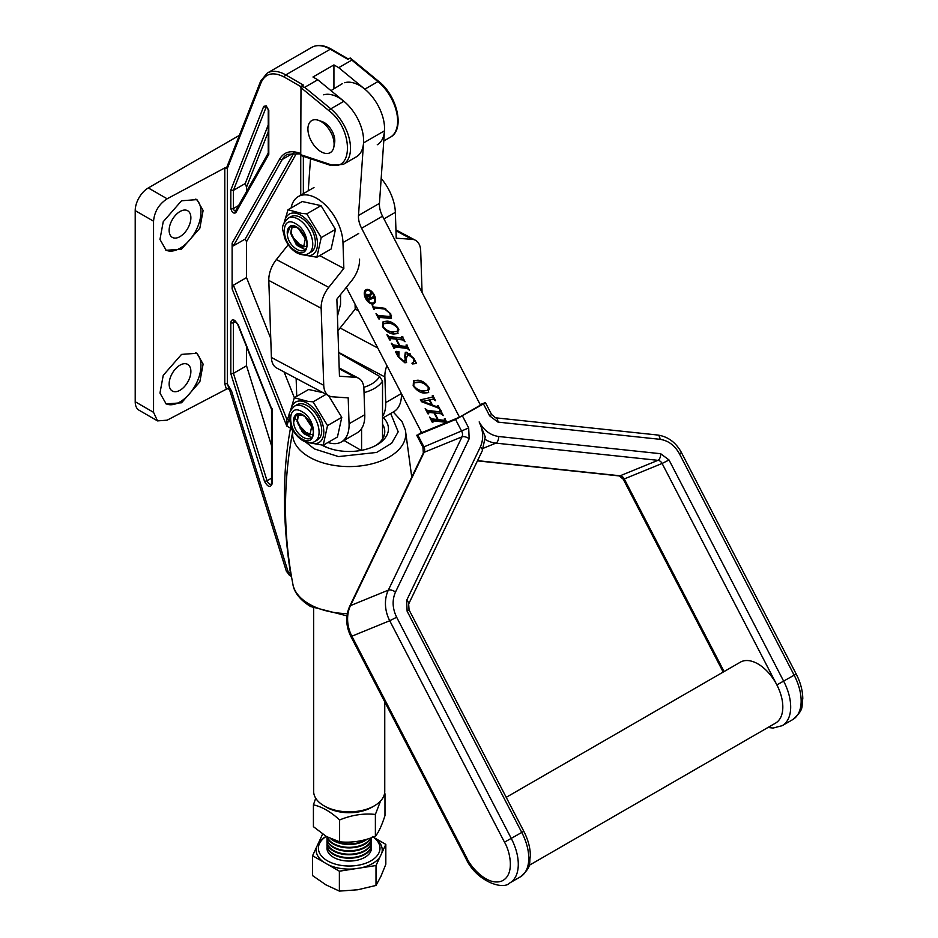<?xml version="1.0" encoding="UTF-8"?>
<svg xmlns="http://www.w3.org/2000/svg" width="938" height="938" viewBox="0 0 938 938"><rect width="100%" height="100%" fill="white"/><g stroke="black" fill="none" stroke-linecap="round" stroke-linejoin="round"><path stroke-width="1.41" d="M290.862 425.688A7.41 4.28 120 0 0 290.487 428.185L292.867 430.847L292.011 435.349M411.747 477.125L405.427 430.249A56.585 32.666 180 0 1 373.758 463.349A56.585 32.666 180 0 1 309.188 457.017A56.585 32.666 180 0 1 292.867 430.847A7.41 6.027 9.3 0 1 293.008 430.272M180.002 211.519A15.371 8.876 -60 0 1 187.694 210.757A15.371 8.876 -60 0 1 190.051 223.08A15.371 8.876 -60 0 1 180.002 236.622A15.371 8.876 -60 0 1 172.322 237.384A15.371 8.876 -60 0 1 169.966 225.061A15.371 8.876 -60 0 1 180.002 211.519M180.002 365.152A15.371 8.876 -60 0 1 187.694 364.39A15.371 8.876 -60 0 1 190.051 376.713A15.371 8.876 -60 0 1 180.002 390.255A15.371 8.876 -60 0 1 172.322 391.017A15.371 8.876 -60 0 1 169.966 378.706A15.371 8.876 -60 0 1 180.002 365.152M181.538 402.789L199.841 381.836L203.112 364.108L196.91 353.251L181.538 354.4L163.235 375.341L159.964 393.069L166.167 403.938L181.538 402.789M165.674 403.633A29.629 17.107 120 0 0 180.002 401.898A29.629 17.107 120 0 0 199.079 376.724A29.629 17.107 120 0 0 195.808 352.7M181.538 249.156L199.841 228.204L203.112 210.475L196.91 199.618L181.538 200.767L163.235 221.708L159.964 239.436L166.167 250.294L181.538 249.156M165.674 250A29.629 17.107 120 0 0 180.002 248.265A29.629 17.107 120 0 0 199.079 223.092A29.629 17.107 120 0 0 195.808 199.067M320.573 121.237A14.82 8.559 60 0 1 324.314 122.608A14.82 8.559 60 0 1 334.104 144.675M322.813 445.597A35.562 20.53 180 0 1 322.121 445.151M135.213 401.745A18.526 10.693 120 0 0 139.059 410.223L157.525 420.892L153.551 412.333L135.213 401.745L135.213 210.616L153.551 221.204L153.551 412.333M239.354 135.365L148.31 187.928A18.526 10.693 120 0 0 135.213 210.616M229.212 388.93A1.853 1.395 -27.5 0 0 226.41 389.164L167.14 420.177L157.525 420.892M153.551 221.204C154.418 211.613 158.944 204.144 167.14 198.797L148.31 187.928M227.406 166.46L227.43 167.984L224.792 167.914L167.14 198.797M337.446 316.258L340.553 304.369L340.553 294.567M224.792 167.914L224.792 383.923L226.41 389.164L227.477 388.637M227.43 167.984L227.359 168.359A1.853 1.067 -0 0 0 224.792 168.336M226.937 166.952L260.705 81.031A1.853 1.372 21.5 0 0 261.127 82.462L227.359 168.359L227.359 383.947A1.853 1.067 0 0 0 224.792 383.923M227.359 383.947L229.751 390.314A7.41 2.193 -17.4 0 0 231.58 391.123L227.359 383.947M226.937 388.907A1.853 1.806 120.8 0 1 229.282 389.106M289.994 415.065L286.852 419.298L233.433 285.164L246.53 277.601L246.53 241.711L245.217 239.038L233.433 245.838L232.12 243.177L232.12 288.869L286.747 426.028L286.852 419.298L288.763 419.931L286.747 426.028L290.487 428.185C282.385 471.544 282.385 519.933 290.487 573.341A7.41 4.28 120 0 0 291.425 576.26M331.22 49.104A1.853 1.067 -60 0 0 330.293 49.198L347.892 59.352L350.261 57.992L351.82 60.114L338.724 67.677L333.928 64.91L312.975 76.998L317.771 79.777L304.674 87.328L300.992 86.437L303.361 85.065L285.773 74.911L330.293 49.198A37.039 21.386 -120 0 0 311.779 47.369C317.454 44.379 323.938 44.954 331.22 49.104L348.432 59.047M350.261 57.992L378.846 81.5C397.231 95.758 405.263 129.596 390.36 137.194A35.187 20.319 -120 0 0 396.622 112.337A35.187 20.319 -120 0 0 377.944 81.606L351.82 60.114M291.003 573.786L288.201 572.028L231.58 391.123M233.433 285.164L232.12 288.869M300.992 86.437L300.746 154.7L302.059 155.497M235.555 210.933A1.853 1.067 60 0 1 234.746 210.792A1.853 1.067 60 0 1 233.433 208.517L233.433 190.355L266.251 106.862L268.245 109.605A1.853 1.067 0 0 0 268.796 110.356L266.169 105.818L263.719 106.381L230.818 190.086L233.433 190.355L245.217 183.555L268.245 124.965M230.818 190.086L230.818 208.517C231.909 212.398 233.562 213.805 235.79 212.727L268.796 154.324L268.796 110.356M264.539 481.452L267.049 480.784L233.433 373.359L230.818 373.676L264.539 481.452C267.846 487.08 270.343 487.912 272.067 483.973L272.067 409.812L238.111 324.56L234.746 320.397C232.378 319.319 231.065 320.081 230.818 322.672L230.818 373.676M272.067 408.71L272.067 409.812L272.067 408.71M304.674 87.328L330.797 108.831A35.187 20.319 60 0 1 349.487 139.563A35.187 20.319 60 0 1 343.226 164.42L356.311 156.857A35.187 20.319 -120 0 0 362.584 132A35.187 20.319 -120 0 0 343.894 101.269L317.771 79.777M333.928 64.91L333.928 88.524M377.264 144.757A35.187 20.319 -120 0 0 383.536 119.9A35.187 20.319 -120 0 0 364.847 89.169L338.724 67.677M294.368 397.712L284.108 371.976M270.765 338.454L246.53 277.601M300.746 195.163L300.746 154.7L329.215 164.15C353.532 173.835 353.497 129.28 329.215 110.907L300.746 87.48M246.53 191.504L246.53 187.154L245.217 183.555M235.485 321.488L233.433 322.672L233.433 373.359L246.53 365.797L271.528 445.667M246.53 365.797L246.53 346.65M289.244 418.583L288.763 419.931M321.957 445.14A39.267 22.664 0 0 0 376.959 444.846A39.267 22.664 0 0 0 383.408 417.691M382.528 424.222A35.562 20.53 180 0 1 384.756 431.363L384.756 431.832A35.562 20.53 180 0 1 375.587 445.597M328.757 448.165A35.562 20.53 180 0 1 324.056 445.89A35.562 20.53 180 0 1 322.918 445.198M374.344 805.836L371.718 807.348A31.857 18.397 0 0 1 326.67 807.348L324.056 805.836A35.562 20.53 0 0 0 374.344 805.836A35.562 20.53 0 0 0 384.756 791.32L384.756 701.859M384.756 431.363A35.562 20.53 180 0 1 382.528 438.515L382.528 381.121A35.562 20.53 180 0 1 364.038 392.623M361.576 428.572L361.576 450.322M313.644 608.164L313.644 791.32A35.562 20.53 0 0 0 324.056 805.836L326.67 807.348M343.976 440.45L361.2 450.392M382.528 381.121L379.609 376.408A31.857 18.397 180 0 1 363.803 387.288M379.609 376.408L339.732 353.38A31.857 18.397 0 0 0 338.7 353.579M358.691 233.503L342.98 242.567L343.847 268.456L328.746 287.356A22.219 13.331 118 0 0 321.159 308.262L323.739 385.307A22.219 13.331 118 0 0 329.027 395.848A22.219 13.331 118 0 0 332.427 396.797L348.197 397.888L349.065 423.765A37.039 21.386 60 0 1 341.42 441.939L357.132 432.864A37.039 21.386 -120 0 0 364.776 414.702L363.921 389.047A22.219 13.331 118 0 0 358.633 378.26A22.219 13.331 118 0 0 355.232 377.311L339.462 376.232L336.871 299.187L351.961 280.286A22.219 13.331 118 0 0 359.547 259.146M296.138 378.366L296.725 395.942A37.039 21.386 60 0 0 296.736 396.34M288.224 244.736L276.405 259.533A22.219 13.331 118 0 0 268.807 280.427L271.399 357.472A22.219 13.331 118 0 0 276.687 368.024L329.027 395.848M341.42 441.939A37.039 21.386 60 0 1 327.972 442.455M319.682 255.617L343.847 268.456M342.98 242.567A37.039 21.386 -120 0 0 326.354 205.997A37.039 21.386 -120 0 0 298.284 196.581A37.039 21.386 -120 0 0 291.108 207.955M358.527 310.853L355.209 309.083L355.045 304.135M337.938 331.032A22.219 13.331 -62 0 1 340.119 327.995L355.209 309.083M401.394 393.561L385.729 402.601L384.873 376.947A22.219 13.331 -62 0 1 386.902 365.597M381.18 178.454A37.039 21.386 60 0 1 395.355 212.328L396.223 238.217L411.993 239.296A22.219 13.331 -62 0 1 415.393 240.245A22.219 13.331 -62 0 1 420.681 250.798L422.077 292.468M338.653 352.383L384.873 376.947M385.729 402.601A37.039 21.386 60 0 1 382.528 416.484M382.528 418.196L393.796 411.688A37.039 21.386 -120 0 0 401.452 393.679M331.818 151.381A18.526 10.693 60 0 1 313.62 144.815A18.526 10.693 60 0 1 310.208 121.823A18.526 10.693 60 0 1 318.533 120.334A18.526 10.693 60 0 1 333.869 146.891A18.526 10.693 60 0 1 331.818 151.381M318.533 120.334L322.332 121.682A14.82 8.559 60 0 1 334.608 142.928L333.869 146.891M302.059 411.735C286.852 402.203 286.852 430.941 302.059 438.961C317.255 448.493 317.255 419.755 302.059 411.735M298.495 414.197L297.452 421.056L302.857 431.832L304.909 433.532L310.232 434.517M296.373 414.737L293.653 422.088C294.051 434.81 310.783 444.905 313.058 434.622C315.426 424.41 300.137 407.502 295.071 415.686L296.138 414.866L302.622 415.194L304.967 416.718L311.604 426.79L310.009 434.657L304.451 433.79L302.399 432.101L296.983 421.326L298.202 414.221M314.863 441.481L317.478 439.969A20.366 11.76 -120 0 0 320.608 423.636A20.366 11.76 -120 0 0 307.301 405.685A20.366 11.76 -120 0 0 297.112 404.677L294.485 406.189C285.316 415.335 290.03 417.867 290.745 425.348C293.324 432.16 297.346 437.26 302.822 440.649C307.664 443.158 311.674 443.428 314.863 441.481A20.366 11.76 -120 0 0 317.982 425.149A20.366 11.76 -120 0 0 304.674 407.198A20.366 11.76 -120 0 0 294.485 406.189M310.126 442.748A23.368 13.484 -120 0 0 323.751 430.179A23.368 13.484 -120 0 0 307.301 403.246A23.368 13.484 -120 0 0 291.014 409.648M307.899 442.56L323.2 445.222L327.526 425.582L313.093 401.839L307.899 401.382L294.321 397.735L290.463 410.715M311.217 437.507L303.736 433.591L301.919 431.609M293.653 422.088A12.042 6.953 60 0 1 295.071 415.686M323.047 392.67L308.567 389.505L294.321 397.735M323.2 445.222L337.446 436.991L341.784 417.351L328.558 395.601M326.131 394.312L313.093 401.839M341.784 417.351L327.526 425.582M302.986 430.53L306.163 433.708M307.16 434.341L308.086 434.822M308.766 435.08L313.104 434.142M310.56 434.259L305.905 432.359L298.249 424.316M296.678 242.543L299.855 245.721M300.84 246.354L301.766 246.835M302.446 247.093L306.796 246.155M304.24 246.272L299.585 244.372L291.941 236.329M295.74 223.748C280.544 214.216 280.544 242.954 295.74 250.974C310.935 260.506 310.935 231.768 295.74 223.748M292.187 226.21L291.132 233.07L296.537 243.845L298.589 245.545L303.912 246.53M290.053 226.75L287.345 234.101C287.732 246.823 304.463 256.918 306.738 246.635C309.106 236.423 293.817 219.515 288.763 227.711L289.819 226.879L296.302 227.207L298.647 228.731L305.284 238.803L303.689 246.671L298.132 245.803L296.08 244.115L290.674 233.339L291.894 226.234M308.543 253.495L311.158 251.982A20.366 11.76 -120 0 0 314.289 235.661A20.366 11.76 -120 0 0 300.981 217.698A20.366 11.76 -120 0 0 290.792 216.69L288.177 218.202C278.996 227.348 283.71 229.88 284.425 237.361C287.005 244.173 291.026 249.274 296.502 252.662C301.344 255.171 305.354 255.453 308.543 253.495A20.366 11.76 -120 0 0 311.662 237.173A20.366 11.76 -120 0 0 298.354 219.211A20.366 11.76 -120 0 0 288.177 218.202M303.806 254.773A23.368 13.484 -120 0 0 317.443 242.203A23.368 13.484 -120 0 0 300.981 215.259A23.368 13.484 -120 0 0 284.706 221.673M301.59 254.573L316.88 257.235L321.218 237.595L306.773 213.852L301.59 213.395L288.001 209.749L284.144 222.728M304.897 249.52L297.428 245.604L295.599 243.622M287.345 234.101A12.042 6.953 60 0 1 288.763 227.711M316.88 257.235L331.126 249.004L335.464 229.364L321.031 205.621L302.259 201.529L288.001 209.749M321.031 205.621L306.773 213.852M335.464 229.364L321.218 237.595M315.719 798.226L313.421 804.839C322.156 806.809 330.88 811.851 339.615 819.964C351.504 815.052 363.44 813.199 375.388 814.43L380.523 801.04M384.275 794.674L384.979 793.771L384.979 815.603C381.789 825.546 378.589 832.44 375.388 836.262C363.498 841.175 351.562 843.028 339.615 841.796L326.518 836.579L313.421 826.683L313.421 804.839M339.615 819.964L339.615 841.796M375.388 836.262L375.388 814.43M373.91 302.399A6.929 3.998 -120 0 0 374.192 302.259A6.929 3.998 -120 0 0 375.599 299.609M370.264 290.358A6.929 3.998 -120 0 0 367.544 290.123A6.929 3.998 -120 0 0 367.262 290.264A6.929 3.998 -120 0 0 367.004 290.44M373.125 302.845A6.929 3.998 -120 0 0 373.406 302.716A6.929 3.998 -120 0 0 373.535 294.954A6.929 3.998 -120 0 0 366.758 290.581A6.929 3.998 -120 0 0 366.477 290.71A6.929 3.998 -120 0 0 366.336 298.472A6.929 3.998 -120 0 0 373.125 302.845M366.254 289.608A8.02 4.631 -120 0 0 365.926 289.772A8.02 4.631 -120 0 0 365.773 298.753A8.02 4.631 -120 0 0 373.617 303.818A8.02 4.631 -120 0 0 373.945 303.654A8.02 4.631 -120 0 0 374.098 294.673A8.02 4.631 -120 0 0 366.254 289.608M366.336 289.572A8.02 4.631 -120 0 0 365.058 293.36M370.404 302.611A8.02 4.631 -120 0 0 374.321 303.396M378.225 315.485L390.349 316.575L390.009 313.538L384.721 309.059L374.262 307.828L374.379 309.388L373.746 309.306L372.257 305.284L373.828 307.007L384.24 308.227L390.759 313.82L391.205 318.439L379.21 317.396L379.351 318.955L378.706 318.873L376.009 313.679L378.225 315.485M385.659 308.625L375.048 307.371L374.039 308.731M391.521 318.158L379.996 316.95L379.046 318.369M387.828 335.323L389.129 336.543L401.839 338.032L401.699 336.472L402.343 336.554L405.028 341.749L402.836 339.955L396.469 339.204L399.869 345.759L406.248 346.509L406.095 344.95L406.729 345.032L409.425 350.226L407.221 348.432L394.511 346.931L394.652 348.49L394.007 348.42L391.31 343.214L393.526 345.02L399.236 345.688L395.836 339.122L390.114 338.454L390.255 340.013L389.61 339.931L386.925 334.737L387.828 335.323M401.839 338.032L402.461 336.789M406.248 346.509L406.858 345.266M408.3 348.045L395.297 346.485L394.394 347.986M396.797 339.017L390.9 338.008L389.997 339.509M424.351 393.081C420.318 392.952 416.589 390.501 413.142 385.729L413.728 380.746L417.691 380.218C421.737 380.324 425.5 382.774 428.983 387.582L428.314 392.612L424.351 393.081L425.137 392.623L416.789 388.871M446.746 423.401L445.491 422.264L432.781 420.775L432.91 422.335L432.277 422.252L429.581 417.058L431.785 418.864L437.495 419.532L434.095 412.966L428.385 412.298L428.525 413.857L427.88 413.775L425.184 408.581L427.388 410.387L440.098 411.876L439.957 410.316L440.602 410.387L443.299 415.593L441.106 413.787L434.74 413.048L438.14 419.603L444.506 420.353L444.354 418.794L444.999 418.876L446.828 422.405M440.098 411.876L440.731 410.633M444.506 420.353L445.128 419.11M446.558 421.889L433.567 420.318L432.653 421.83M435.056 412.861L429.17 411.841L428.256 413.353M310.513 158.71L308.227 190.848M346.333 287.333L421.666 432.688L459.514 417.222L361.587 228.274A18.526 10.693 60 0 1 358.492 215.482L363.534 142.916A35.187 20.319 -120 0 0 350.648 108.058A35.187 20.319 -120 0 0 323.704 94.808M432.383 397.184L432.312 395.555L432.946 395.625L435.572 400.678L433.18 399.201L429.768 399.963L432.418 405.075L436.463 406.576L438.046 405.462L440.18 409.566L437.706 407.772L421.666 401.769L420.271 399.881L432.453 397.137M438.468 406.248L437.683 406.705L438.058 405.474M403.797 361.13C405.169 360.778 405.462 359.324 404.677 356.757L405.298 352.43L406.752 352.219L413.834 358.339L416.519 363.51L412.486 363.944L411.946 363.229C414.045 362.9 414.444 361.212 413.154 358.187L406.94 353.966L407.725 353.52L408.382 353.415L406.471 357.929L406.295 362.619L404.829 362.783L398.111 356.721L395.566 351.809L399.025 351.832L398.849 356.979L403.797 361.13L405.474 360.544M411.946 363.229L414.748 361.001M393.737 333.998C389.704 333.881 385.975 331.431 382.528 326.647L383.114 321.664L387.077 321.148C391.123 321.253 394.886 323.704 398.369 328.511L397.7 333.541L393.737 333.998L394.523 333.553L386.175 329.801M342.077 83.81L342.429 83.623A35.187 20.319 -120 0 0 342.077 83.81A35.187 20.319 -120 0 0 341.737 84.021M342.429 83.623L330.95 90.623M361.587 228.274L382.54 216.174A18.526 10.693 60 0 1 379.444 203.382L384.486 130.816A35.187 20.319 -120 0 0 371.6 95.957A35.187 20.319 -120 0 0 344.656 82.708M382.54 216.174L480.467 405.134L459.514 417.222M440.883 411.419L441.048 410.445M442.161 413.4L441.106 413.787M441.892 413.341L434.74 413.048M445.292 419.896L445.444 418.923M446.277 421.819L445.491 422.264M433.567 420.318L433.438 421.373L433.567 420.318M432.524 420.787L431.492 418.77M434.88 412.509L434.095 412.966M429.17 411.841L429.041 412.896L429.17 411.841M428.138 412.31L427.095 410.305M434.552 398.697L433.18 399.201M433.966 398.756L429.768 399.963M439.16 407.608L437.706 407.772M438.492 407.315L436.85 406.693M432.395 405.028L431.715 404.782M422.944 401.499L421.666 401.769M422.452 401.312L421.232 399.658M433.168 396.727L433.274 395.437M430.096 399.776L422.897 401.358L431.679 404.806L429.17 399.975L422.897 401.358M429.956 399.518L429.17 399.975M413.295 383.712L414.139 380.535M428.689 392.365L425.137 392.623M425.793 383.724L419.556 381.954L414.76 382.364L413.975 382.81L413.787 385.799C416.789 389.34 419.919 391.029 423.167 390.876L427.869 390.548L428.338 387.511C425.277 383.865 422.088 382.165 418.77 382.399L413.975 382.81M427.869 390.548L429.534 388.907M419.556 381.954L418.77 382.399M406.611 362.326L404.829 362.783M405.615 362.338L402.472 360.72M398.075 354.142L397.595 352.606L396.809 353.051M397.595 352.606L396.352 351.363M404.583 360.673C405.955 360.333 406.248 358.867 405.462 356.311L404.677 356.757M405.462 356.311L405.732 352.254M416.167 363.182L412.486 363.944M413.271 363.487L412.814 362.9M410.387 353.989L408.382 353.415M402.625 337.586L402.789 336.613M403.903 339.568L402.836 339.955M403.621 339.497L396.469 339.204M407.033 346.063L407.186 345.09M408.007 347.975L407.221 348.432M395.297 346.485L395.179 347.541L395.297 346.485M394.265 346.943L393.221 344.938M396.622 338.677L395.836 339.122M390.9 338.008L390.783 339.052L390.9 338.008M389.868 338.466L388.836 336.461M382.681 324.642L383.525 321.464M398.075 333.283L394.523 333.553M395.179 324.654L388.953 322.871L384.158 323.282L383.372 323.739L383.173 326.729C386.186 330.27 389.305 331.958 392.553 331.806L397.266 331.477L397.735 328.429C394.664 324.794 391.474 323.094 388.168 323.329L383.372 323.739M397.266 331.477L398.92 329.836M388.953 322.871L388.168 323.329M390.349 316.575L391.498 315.578M385.506 308.602L384.721 309.059M375.048 307.371L374.825 308.274L375.048 307.371M373.992 307.828L373.523 306.925M390.501 318.181L389.716 318.627M379.996 316.95L379.831 317.923L379.996 316.95M378.952 317.396L377.92 315.403M368.493 294.825L367.309 295.376L367.133 297.921L367.977 298.905L370.193 298.003L367.145 295.447L367.813 295.083M371.108 292.199L371.765 293.477L369.83 296.713L370.193 298.003M370.205 296.08L369.771 295.47M366.864 295.681L366.969 294.227M368.775 299.691L368.294 298.776M373.875 297.534L368.482 299.867L368.376 300.899L366.688 297.627L366.664 294.309L369.279 295.751L370.885 292.339M369.279 295.751L371.495 292.937M373.887 297.569L368.458 300.465M374.168 298.096L373.406 297.85M373.16 296.162L374.11 298.565M372.914 296.889L370.44 297.897M529.044 865.422L775.538 723.116A35.187 20.319 -120 0 0 776.863 684.904A35.187 20.319 -120 0 0 740.352 662.169L506.215 797.335M421.467 432.301L417.738 434.962L455.575 419.497L483.445 403.915L485.392 402.578L480.174 404.583M480.303 447.086C483.785 439.101 483.41 430.706 479.166 421.901L485.251 436.862L482.32 450.709L408.651 604.025A5.558 2.603 -154.3 0 0 406.623 600.402L480.303 447.086A5.558 2.603 25.7 0 1 482.32 450.709M365.879 839.533A22.219 12.827 180 0 1 333.482 840.131A22.219 12.827 180 0 1 332.474 839.498M370.545 838.068A22.219 12.827 180 0 1 333.482 843.567A22.219 12.827 180 0 1 327.432 837.095M367.215 839.147A22.219 12.827 180 0 1 333.482 840.706A22.219 12.827 180 0 1 330.692 838.736M371.425 837.763A22.219 12.827 180 0 1 371.425 837.927A22.219 12.827 180 0 1 357.706 849.781A22.219 12.827 180 0 1 333.482 847.002A22.219 12.827 180 0 1 326.975 837.927A22.219 12.827 180 0 1 327.045 836.884M370.85 837.962A22.219 12.827 180 0 1 355.314 847.401A22.219 12.827 180 0 1 333.482 844.141A22.219 12.827 180 0 1 327.221 836.977M371.284 839.932A22.219 12.827 180 0 1 371.425 841.363A22.219 12.827 180 0 1 357.706 853.217A22.219 12.827 180 0 1 333.482 850.438A22.219 12.827 180 0 1 326.975 841.363A22.219 12.827 180 0 1 327.116 839.932M371.413 838.22A22.219 12.827 180 0 1 371.425 838.502A22.219 12.827 180 0 1 357.706 850.356A22.219 12.827 180 0 1 333.482 847.577A22.219 12.827 180 0 1 326.975 838.502A22.219 12.827 180 0 1 326.975 838.22M371.284 843.368A22.219 12.827 180 0 1 371.425 844.798A22.219 12.827 180 0 1 357.706 856.652A22.219 12.827 180 0 1 333.482 853.873A22.219 12.827 180 0 1 326.975 844.798A22.219 12.827 180 0 1 327.116 843.368M371.413 841.656A22.219 12.827 180 0 1 371.425 841.937A22.219 12.827 180 0 1 357.706 853.791A22.219 12.827 180 0 1 333.482 851.012A22.219 12.827 180 0 1 326.975 841.937A22.219 12.827 180 0 1 326.975 841.656M371.284 846.803A22.219 12.827 180 0 1 358.832 859.794A22.219 12.827 180 0 1 333.482 857.309A22.219 12.827 180 0 1 327.116 846.803M371.413 845.091A22.219 12.827 180 0 1 371.425 845.373A22.219 12.827 180 0 1 357.706 857.226A22.219 12.827 180 0 1 333.482 854.448A22.219 12.827 180 0 1 326.975 845.373A22.219 12.827 180 0 1 326.975 845.091M373.218 837.106A30.802 17.787 180 0 1 369.76 861.483A30.802 17.787 180 0 1 327.421 860.814A30.802 17.787 180 0 1 326.213 836.403L325.849 836.567A33.018 19.065 180 0 0 318.381 843.203L312.577 855.714L312.577 875.623L325.978 884.874L339.38 891.1L339.38 871.203L354.318 868.881A33.018 19.065 180 0 1 328.452 864.883L339.38 871.203M312.577 855.714L328.452 864.883M354.318 868.881L376.009 865.528L376.009 885.437L357.695 889.775L339.38 891.1M376.009 865.528L380.007 856.91A33.018 19.065 180 0 1 361.071 867.838M380.007 856.91L385.823 844.388L385.823 864.285L380.91 876.373L376.009 885.437M385.823 844.388L374.883 838.08A33.018 19.065 180 0 1 381.825 853.017M374.883 838.08L372.421 836.497M323.141 834.457L322.391 834.574L318.381 843.203M323.516 862.034A33.018 19.065 180 0 1 316.575 847.096M230.818 322.672A1.853 1.067 180 0 0 233.433 322.672A3.705 2.134 60 0 1 234.207 320.972L238.111 324.56M346.943 615.856L310.654 606.558C296.983 598.21 293.547 589.052 292.973 584.644A56.585 32.666 0 0 0 309.188 604.072A56.585 32.666 0 0 0 347.283 613.628M390.7 413.482L398.193 431.832L391.674 443.228L376.619 452.444L338.512 456.583L314.359 448.927L305.448 441.892M299.949 428.021L300.008 427.259M260.705 81.031L267.248 73.07A37.039 21.386 60 0 1 285.773 74.911A1.853 1.067 -60 0 0 284.46 77.174L300.899 86.659M300.746 153.515L298.694 152.835C290.135 150.232 283.815 152.273 279.735 158.932L232.12 243.177M261.127 82.462C265.548 73.199 273.333 71.44 284.46 77.174M286.36 571.219A7.41 2.193 -17.4 0 0 288.201 572.028A7.41 4.28 -60 0 0 289.736 575.416L286.36 571.219L229.751 390.314M233.433 245.838L282.221 159.519A1.853 1.43 -150.5 0 1 279.735 158.932M293.875 152.788L282.221 159.519A37.039 21.386 60 0 1 287.204 154.36L299.421 153.832A1.853 1.266 -71.6 0 1 298.694 152.835M266.439 106.58A1.853 1.067 60 0 0 266.251 106.862A1.853 1.372 -158.5 0 1 263.719 106.381M268.245 153.082L235.485 211.062A1.853 1.43 29.5 0 0 235.79 212.727M238.604 205.539L233.433 208.517A1.853 1.067 180 0 1 230.818 208.517M271.528 409.402L271.528 483.211A1.853 1.067 -0 0 0 272.067 483.973M271.528 483.211L271.293 484.149A3.705 2.134 60 0 1 267.049 480.784L271.528 478.192M329.215 110.907A1.853 0.821 -50.6 0 1 330.797 108.831L343.894 101.269M364.847 89.169L377.944 81.606A1.853 0.821 -50.6 0 1 378.846 81.5M296.385 419.521L295.716 419.11M245.217 239.038L293.957 152.8M246.53 241.711L296.607 153.093M303.361 193.65L303.361 156.329M301.25 155.638L329.942 165.158A1.853 1.266 -71.6 0 1 329.215 164.15M268.245 131.895L246.53 187.154M349.065 423.765L364.776 414.702M355.232 377.311L339.204 368.798M323.739 385.307L271.399 357.472M321.159 308.262L268.807 280.427M328.746 287.356L276.405 259.533M340.119 327.995L377.791 348.021M383.959 218.906L395.355 212.328M395.977 230.783L411.993 239.296M358.492 215.482L379.444 203.382M363.534 142.916L384.486 130.816M408.651 604.025L409.062 609.864L407.115 611.189L521.868 832.627A40.744 23.52 60 0 1 520.332 876.866C532.854 865.88 528.575 863.875 530.392 856.089C530.333 847.987 528.141 839.721 523.814 831.291L504.48 842.172C509.955 850.977 515.49 874.931 501.713 881.075C487.479 886.375 470.595 867.064 466.632 857.637L465.623 857.918C475.894 881.145 502.967 890.572 509.85 882.916L520.332 876.866M767.976 727.478L773.041 728.052L782.245 725.66L792.716 719.61A40.744 23.52 -120 0 0 794.252 675.372L679.511 453.933L681.457 452.597C675.899 442.419 667.95 436.557 657.632 435.021A5.558 2.955 -83.9 0 1 660.035 439.324L497.984 422.112A5.558 2.955 -83.9 0 0 495.581 417.809L491.582 414.514L489.636 415.851L483.445 403.915M792.716 719.61C805.25 708.624 800.97 706.607 802.787 698.833C802.717 690.72 800.524 682.454 796.198 674.035L776.863 684.904L662.111 463.466L624.274 478.931A5.558 4.526 67.8 0 0 620.1 475.801L657.937 460.335A5.558 4.526 -112.2 0 1 662.111 463.466L669.029 459.983L660.68 453.722A5.558 2.955 96.1 0 1 657.937 460.335L495.897 443.123L483.375 448.235M782.245 725.66A40.744 23.52 -120 0 0 783.781 681.422L669.029 459.983M724.089 671.549L624.274 478.931L623.266 479.224L619.268 475.929L477.454 460.863M619.268 475.929A5.558 2.955 96.1 0 0 620.1 475.801L477.548 460.652M485.192 439.453A31.482 25.631 67.8 0 0 495.897 443.123A5.558 2.955 96.1 0 0 498.641 436.498L660.68 453.722M462.493 416.003L468.683 427.951L469.176 438.738L395.496 592.054C392.014 600.039 392.389 608.434 396.645 617.239L511.386 838.678A40.744 23.52 60 0 1 509.85 882.916M466.632 857.637L351.879 636.199L389.727 620.733L504.48 842.172M395.496 592.054A5.558 2.603 -154.3 0 0 388.332 590.143L350.495 605.608L424.164 452.292L462.012 436.838L388.332 590.143A31.482 25.631 67.8 0 0 389.727 620.733L396.645 617.239M465.623 857.918L350.871 636.48L351.879 636.199A31.482 25.631 -112.2 0 1 350.495 605.608A5.558 2.603 -154.3 0 0 349.663 606.335L423.331 453.019L422.921 447.192L416.73 435.244M423.331 453.019A5.558 2.603 -154.3 0 1 424.164 452.292A5.558 4.526 67.8 0 0 423.929 446.898L422.921 447.192M468.683 427.951L423.929 446.898L417.738 434.962M455.575 419.497L461.766 431.433A5.558 4.526 -112.2 0 1 462.012 436.838A5.558 2.603 -154.3 0 1 469.176 438.738M497.984 422.112L489.636 415.851M679.511 453.933C674.774 445.409 668.278 440.543 660.035 439.324M479.166 421.901C483.891 430.425 490.386 435.291 498.641 436.498M407.115 611.189L406.623 600.402M292.973 584.644C283.346 534.859 283.042 484.993 292.058 435.044L291.859 436.182M405.427 430.249L402.074 421.678L393.245 412.005M227.266 388.742L229.4 389.247M267.248 73.07L311.779 47.369M299.421 153.832L300.746 154.278M268.245 153.316L268.245 109.605M271.551 409.46L237.701 324.489M291.448 576.413L289.736 575.416M383.771 141.005L390.36 137.194M329.942 165.158L343.226 164.42M339.181 367.919L358.633 378.26M313.996 187.506L298.284 196.581M415.393 240.245L395.942 229.904M374.192 302.259L373.406 302.716M440.368 411.841L441.153 411.383M444.764 420.318L445.55 419.872M432.477 420.81L433.262 420.365M428.091 412.333L428.877 411.876M402.109 337.997L402.894 337.539M406.506 346.485L407.291 346.028M394.218 346.966L395.004 346.521M389.821 338.489L390.607 338.043M373.934 307.863L374.719 307.406M378.905 317.431L379.691 316.974M367.262 290.264L366.477 290.71M368.435 299.89L369.22 299.433M350.871 636.48C345.805 626.127 345.395 616.078 349.663 606.335M723.198 672.065L623.266 479.224M495.581 417.809L657.632 435.021M681.457 452.597L796.198 674.035M409.062 609.864L523.814 831.291M485.392 402.578L491.582 414.514"/></g></svg>
